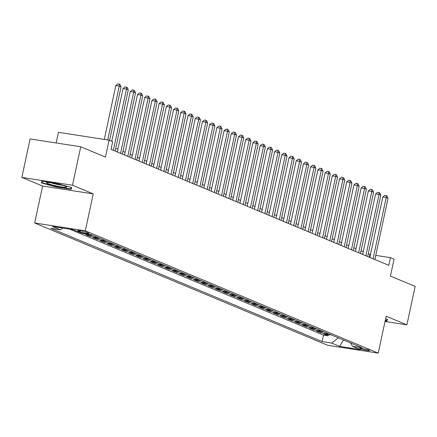 <?xml version="1.0" encoding="UTF-8"?>
<svg xmlns="http://www.w3.org/2000/svg" width="437" height="437" viewBox="0 0 437 437"><rect width="100%" height="100%" fill="white"/><g stroke="black" fill="none" stroke-linecap="round" stroke-linejoin="round"><path stroke-width="0.66" d="M369.052 350.179A5.064 0.524 -167.9 0 0 363.54 348.742A5.064 0.524 -167.9 0 0 359.722 348.442A5.064 0.524 -167.9 0 0 360.296 348.824A5.064 0.524 -167.9 0 0 365.807 350.266A5.064 0.524 -167.9 0 0 369.626 350.567A5.064 0.524 -167.9 0 0 369.052 350.179M34.676 222.974L327.608 345.279L378.245 353.123L85.313 230.812L34.676 222.974L42.591 186.053L93.228 193.891L72.487 185.233L21.85 177.389L42.591 186.053M21.85 177.389L30.093 138.933L80.73 146.772L105.443 157.091L109.07 140.168L58.432 132.329L56.154 142.965M385.03 321.474L406.907 324.86L415.15 286.399L390.438 276.086L394.065 259.163L390.459 257.655L375.782 255.383M72.487 185.233L80.73 146.772M82.222 233.178L82.811 233.271M92.682 235.292A6.326 5.501 -67.3 0 1 90.661 235.39L85.668 234.62L89.995 236.422L90.235 235.325M99.898 238.307A6.326 5.501 -67.3 0 1 97.877 238.405L92.884 237.63L97.211 239.438L97.446 238.334M107.114 241.317A6.326 5.501 -67.3 0 1 105.093 241.415L100.1 240.645L104.427 242.448L104.662 241.35M114.33 244.332A6.326 5.501 -67.3 0 1 112.309 244.43L107.311 243.655L111.643 245.463L111.877 244.359M121.546 247.342A6.326 5.501 -67.3 0 1 119.525 247.44L114.527 246.665L118.859 248.473L119.093 247.375M128.757 250.357A6.326 5.501 -67.3 0 1 126.741 250.456L121.743 249.68L126.075 251.488L126.309 250.385M135.973 253.367A6.326 5.501 -67.3 0 1 133.951 253.465L128.959 252.69L133.285 254.498L133.525 253.4M143.189 256.382A6.326 5.501 -67.3 0 1 141.167 256.481L136.175 255.705L140.501 257.513L140.741 256.41M150.404 259.392A6.326 5.501 -67.3 0 1 148.383 259.491L143.391 258.715L147.717 260.523L147.952 259.425M157.62 262.408A6.326 5.501 -67.3 0 1 155.599 262.506L150.601 261.73L154.933 263.538L155.168 262.435M164.836 265.417A6.326 5.501 -67.3 0 1 162.815 265.516L157.817 264.74L162.149 266.548L162.384 265.45M172.052 268.433A6.326 5.501 -67.3 0 1 170.031 268.526L165.033 267.755L169.365 269.563L169.6 268.46M179.263 271.443A6.326 5.501 -67.3 0 1 177.242 271.541L172.249 270.765L176.581 272.573L176.816 271.475M186.479 274.458A6.326 5.501 -67.3 0 1 184.458 274.551L179.465 273.781L183.791 275.589L184.032 274.485M193.695 277.468A6.326 5.501 -67.3 0 1 191.674 277.566L186.681 276.79L191.007 278.598L191.242 277.5M200.911 280.483A6.326 5.501 -67.3 0 1 198.89 280.576L193.897 279.806L198.223 281.614L198.458 280.51M208.127 283.493A6.326 5.501 -67.3 0 1 206.106 283.591L201.107 282.815L205.439 284.624L205.674 283.526M215.343 286.508A6.326 5.501 -67.3 0 1 213.322 286.601L208.323 285.831L212.655 287.639L212.89 286.535M222.553 289.518A6.326 5.501 -67.3 0 1 220.532 289.616L215.539 288.841L219.871 290.649L220.106 289.551M229.769 292.528A6.326 5.501 -67.3 0 1 227.748 292.626L222.755 291.856L227.082 293.664L227.322 292.561M236.985 295.543A6.326 5.501 -67.3 0 1 234.964 295.641L229.971 294.866L234.298 296.674L234.532 295.576M244.201 298.553A6.326 5.501 -67.3 0 1 242.18 298.651L237.187 297.881L241.514 299.689L241.748 298.586M251.417 301.568A6.326 5.501 -67.3 0 1 249.396 301.667L244.398 300.891L248.729 302.699L248.964 301.601M258.633 304.578A6.326 5.501 -67.3 0 1 256.612 304.676L251.614 303.906L255.945 305.714L256.18 304.611M265.843 307.593A6.326 5.501 -67.3 0 1 263.828 307.692L258.83 306.916L263.161 308.724L263.396 307.626M273.059 310.603A6.326 5.501 -67.3 0 1 271.038 310.702L266.046 309.931L270.372 311.739L270.612 310.636M280.275 313.619A6.326 5.501 -67.3 0 1 278.254 313.717L273.262 312.941L277.588 314.749L277.823 313.651M287.491 316.628A6.326 5.501 -67.3 0 1 285.47 316.727L280.478 315.956L284.804 317.765L285.039 316.661M294.707 319.644A6.326 5.501 -67.3 0 1 292.686 319.742L287.688 318.966L292.02 320.774L292.255 319.676M301.923 322.653A6.326 5.501 -67.3 0 1 299.902 322.752L294.904 321.982L299.236 323.79L299.471 322.686M309.134 325.669A6.326 5.501 -67.3 0 1 307.118 325.767L302.12 324.991L306.452 326.8L306.687 325.702M316.35 328.679A6.326 5.501 -67.3 0 1 314.329 328.777L309.336 328.007L313.662 329.809L313.903 328.711M323.566 331.694A6.326 5.501 -67.3 0 1 321.545 331.792L316.552 331.017L320.878 332.825L321.113 331.721M109.07 140.168L112.68 141.675L111.031 149.367L388.81 265.346L390.459 257.655M78.25 231.026L79.834 231.692A4.905 0.508 -167.9 0 0 85.182 233.085A4.905 0.508 -167.9 0 0 88.875 233.374A4.905 0.508 -167.9 0 0 88.323 233.003L86.734 232.342A4.905 0.508 -167.9 0 0 81.391 230.944A4.905 0.508 -167.9 0 0 77.699 230.66A4.905 0.508 -167.9 0 0 78.25 231.026L78.354 230.545M350.523 342.947L352.506 346.295L362.087 347.776L90.798 234.505L81.222 233.025L73.285 229.709L52.484 226.486L60.415 229.802L50.839 228.316L322.124 341.587L331.705 343.072L338.364 337.872M352.506 346.295L360.443 349.605L339.642 346.388L331.705 343.072M69.701 229.152L323.511 335.124L328.094 335.834L328.329 334.737M330.782 334.704A6.326 5.501 -67.3 0 1 328.761 334.802L323.768 334.032L328.094 335.834M327.897 333.502A6.326 5.501 112.7 0 1 325.876 333.6L320.878 332.825M320.682 330.487A6.326 5.501 112.7 0 1 318.66 330.585L313.662 329.809M313.466 327.477A6.326 5.501 112.7 0 1 311.444 327.575L306.452 326.8M306.25 324.462A6.326 5.501 112.7 0 1 304.228 324.56L299.236 323.79M299.034 321.452A6.326 5.501 112.7 0 1 297.013 321.55L292.02 320.774M291.818 318.436A6.326 5.501 112.7 0 1 289.802 318.535L284.804 317.765M284.607 315.427A6.326 5.501 112.7 0 1 282.586 315.525L277.588 314.749M277.391 312.411A6.326 5.501 112.7 0 1 275.37 312.51L270.372 311.739M270.175 309.401A6.326 5.501 112.7 0 1 268.154 309.5L263.161 308.724M262.959 306.386A6.326 5.501 112.7 0 1 260.938 306.484L255.945 305.714M255.743 303.376A6.326 5.501 112.7 0 1 253.722 303.475L248.729 302.699M248.527 300.361A6.326 5.501 112.7 0 1 246.506 300.459L241.514 299.689M241.317 297.351A6.326 5.501 112.7 0 1 239.296 297.45L234.298 296.674M234.101 294.336A6.326 5.501 112.7 0 1 232.08 294.434L227.082 293.664M226.885 291.326A6.326 5.501 112.7 0 1 224.864 291.424L219.871 290.649M219.669 288.311A6.326 5.501 112.7 0 1 217.648 288.409L212.655 287.639M212.453 285.301A6.326 5.501 112.7 0 1 210.432 285.399L205.439 284.624M205.237 282.286A6.326 5.501 112.7 0 1 203.216 282.384L198.223 281.614M198.027 279.276A6.326 5.501 112.7 0 1 196.005 279.374L191.007 278.598M190.811 276.26A6.326 5.501 112.7 0 1 188.789 276.359L183.791 275.589M183.595 273.251A6.326 5.501 112.7 0 1 181.573 273.349L176.581 272.573M176.379 270.235A6.326 5.501 112.7 0 1 174.358 270.334L169.365 269.563M169.163 267.226A6.326 5.501 112.7 0 1 167.142 267.324L162.149 266.548M161.947 264.216A6.326 5.501 112.7 0 1 159.926 264.309L154.933 263.538M154.736 261.2A6.326 5.501 112.7 0 1 152.715 261.299L147.717 260.523M147.52 258.191A6.326 5.501 112.7 0 1 145.499 258.283L140.501 257.513M140.304 255.175A6.326 5.501 112.7 0 1 138.283 255.274L133.285 254.498M133.088 252.165A6.326 5.501 112.7 0 1 131.067 252.258L126.075 251.488M125.872 249.15A6.326 5.501 112.7 0 1 123.851 249.248L118.859 248.473M118.656 246.14A6.326 5.501 112.7 0 1 116.635 246.233L111.643 245.463M111.44 243.125A6.326 5.501 112.7 0 1 109.425 243.223L104.427 242.448M104.23 240.115A6.326 5.501 112.7 0 1 102.209 240.213L97.211 239.438M97.014 237.1A6.326 5.501 112.7 0 1 94.993 237.198L89.995 236.422M88.979 234.227A6.326 5.501 112.7 0 1 87.777 234.188L82.784 233.413M93.228 193.891L85.313 230.812M406.907 324.86L386.161 316.202L378.245 353.123M370.456 254.558L368.265 253.782M363.218 251.674L361.049 250.767M356.002 248.658L353.833 247.757M348.786 245.649L346.617 244.742M341.57 242.633L339.402 241.732M334.354 239.623L332.191 238.717M327.138 236.608L324.975 235.707M319.928 233.598L317.759 232.692M312.712 230.583L310.543 229.682M305.496 227.573L303.327 226.666M298.28 224.558L296.111 223.657M291.064 221.548L288.901 220.641M283.848 218.538L281.685 217.631M276.637 215.523L274.469 214.616M269.421 212.513L267.253 211.606M262.205 209.498L260.037 208.591M254.99 206.488L252.821 205.581M247.774 203.473L245.61 202.566M240.558 200.463L238.394 199.556M233.347 197.448L231.178 196.541M226.131 194.438L223.963 193.531M218.915 191.422L216.747 190.521M211.699 188.413L209.531 187.506M204.483 185.397L202.315 184.496M197.267 182.387L195.104 181.481M190.051 179.372L187.888 178.471M182.841 176.362L180.672 175.456M175.625 173.347L173.456 172.446M168.409 170.337L166.24 169.43M161.193 167.322L159.024 166.421M153.977 164.312L151.814 163.405M146.761 161.297L144.598 160.395M139.55 158.287L137.382 157.38M132.335 155.272L130.166 154.37M125.119 152.262L122.95 151.355M117.903 149.246L115.734 148.345M369.341 257.218L369.931 254.476M62.644 228.065L60.415 229.802M323.511 335.124L322.124 341.587M339.642 346.388L343.471 340.002M41.296 182.868L55.887 186.954L71.133 189.314L71.799 187.588L57.209 183.502L41.963 181.142L41.296 182.868M385.161 320.862L386.794 321.113L387.455 319.387L385.592 318.863M71.521 187.511L71.133 189.314M71.297 187.451L70.75 188.882L55.974 186.594L55.887 186.954M387.182 319.31L386.794 321.113M107.71 139.955L119.268 86.023L121.076 86.777L109.583 140.381M104.285 139.425L115.849 85.494L119.268 86.023L119.214 84.09L119.935 84.39L121.076 86.777M115.849 85.494L117.848 83.877L119.214 84.09M65.512 186.299A10.28 1.065 -167.9 0 0 55.204 183.54A10.28 1.065 -167.9 0 0 46.764 182.611A10.28 1.065 -167.9 0 0 47.72 183.545A10.28 1.065 -167.9 0 0 59.798 186.632A10.28 1.065 -167.9 0 0 66.544 186.85A10.28 1.065 -167.9 0 0 65.512 186.299M55.974 186.594L41.837 182.633L42.384 181.208M42.154 181.169L41.837 182.633M51.211 182.857A7.784 0.808 -167.9 0 0 62.387 185.25M386.958 319.245L386.406 320.676L385.243 320.496M113.347 150.333L126.484 89.039L128.287 89.787L115.15 151.087M111.752 141.288L123.065 88.509L126.484 89.039L126.43 87.105L127.151 87.405L128.287 89.787M123.065 88.509L125.058 86.892L126.43 87.105M120.557 153.343L133.7 92.049L135.503 92.802L122.365 154.097M117.313 151.989L130.281 91.519L133.7 92.049L133.646 90.115L134.367 90.415L135.503 92.802M130.281 91.519L132.274 89.902L133.646 90.115M127.773 156.359L140.916 95.058L142.719 95.812L129.576 157.112M124.529 155.004L137.497 94.534L140.916 95.058L140.861 93.13L141.583 93.431L142.719 95.812M137.497 94.534L139.49 92.917L140.861 93.13M134.989 159.368L148.132 98.074L149.935 98.828L136.792 160.122M131.745 158.014L144.707 97.544L148.132 98.074L148.072 96.14L148.798 96.44L149.935 98.828M144.707 97.544L146.706 95.927L148.072 96.14M142.205 162.384L155.348 101.084L157.151 101.837L144.008 163.138M138.961 161.029L151.923 100.554L155.348 101.084L155.288 99.155L156.009 99.456L157.151 101.837M151.923 100.554L153.922 98.942L155.288 99.155M149.421 165.394L162.559 104.099L164.367 104.853L151.224 166.147M146.177 164.039L159.139 103.569L162.559 104.099L162.504 102.165L163.225 102.466L164.367 104.853M159.139 103.569L161.138 101.952L162.504 102.165M156.637 168.409L169.775 107.109L171.577 107.863L158.44 169.163M153.392 167.054L166.355 106.579L169.775 107.109L169.72 105.18L170.441 105.481L171.577 107.863M166.355 106.579L168.349 104.967L169.72 105.18M163.848 171.419L176.99 110.124L178.793 110.878L165.656 172.173M160.608 170.064L173.571 109.594L176.99 110.124L176.936 108.19L177.657 108.491L178.793 110.878M173.571 109.594L175.565 107.977L176.936 108.19M171.064 174.434L184.206 113.134L186.009 113.888L172.872 175.188M167.819 173.079L180.787 112.604L184.206 113.134L184.152 111.206L184.873 111.506L186.009 113.888M180.787 112.604L182.781 110.993L184.152 111.206M178.28 177.444L191.422 116.149L193.225 116.903L180.082 178.198M175.035 176.089L187.997 115.619L191.422 116.149L191.362 114.215L192.089 114.516L193.225 116.903M187.997 115.619L189.997 114.002L191.362 114.215M185.496 180.459L198.638 119.159L200.441 119.913L187.298 181.213M182.251 179.104L195.213 118.629L198.638 119.159L198.578 117.231L199.299 117.531L200.441 119.913M195.213 118.629L197.213 117.018L198.578 117.231M192.712 183.469L205.849 122.174L207.657 122.928L194.514 184.223M189.467 182.114L202.429 121.644L205.849 122.174L205.794 120.241L206.515 120.541L207.657 122.928M202.429 121.644L204.429 120.028L205.794 120.241M199.928 186.484L213.065 125.184L214.873 125.938L201.73 187.238M196.683 185.13L209.645 124.654L213.065 125.184L213.01 123.25L213.731 123.556L214.873 125.938M209.645 124.654L211.639 123.043L213.01 123.25M207.138 189.494L220.281 128.199L222.083 128.953L208.946 190.248M203.899 188.139L216.861 127.67L220.281 128.199L220.226 126.266L220.947 126.566L222.083 128.953M216.861 127.67L218.855 126.053L220.226 126.266M214.354 192.509L227.497 131.209L229.299 131.963L216.162 193.263M211.109 191.155L224.077 130.679L227.497 131.209L227.442 129.276L228.163 129.581L229.299 131.963M224.077 130.679L226.071 129.068L227.442 129.276M221.57 195.519L234.713 134.225L236.515 134.978L223.373 196.273M218.325 194.165L231.288 133.695L234.713 134.225L234.653 132.291L235.379 132.591L236.515 134.978M231.288 133.695L233.287 132.078L234.653 132.291M228.786 198.535L241.929 137.234L243.731 137.988L230.589 199.288M225.541 197.18L238.504 136.705L241.929 137.234L241.869 135.301L242.59 135.607L243.731 137.988M238.504 136.705L240.503 135.093L241.869 135.301M236.002 201.544L249.139 140.25L250.947 141.004L237.804 202.298M232.757 200.19L245.72 139.72L249.139 140.25L249.085 138.316L249.806 138.616L250.947 141.004M245.72 139.72L247.719 138.103L249.085 138.316M243.218 204.56L256.355 143.26L258.163 144.013L245.02 205.314M239.973 203.205L252.936 142.73L256.355 143.26L256.3 141.326L257.022 141.632L258.163 144.013M252.936 142.73L254.929 141.118L256.3 141.326M250.434 207.57L263.571 146.275L265.374 147.029L252.236 208.323M247.189 206.215L260.152 145.745L263.571 146.275L263.516 144.341L264.238 144.642L265.374 147.029M260.152 145.745L262.145 144.128L263.516 144.341M257.644 210.585L270.787 149.285L272.59 150.038L259.452 211.333M254.4 209.23L267.368 148.755L270.787 149.285L270.732 147.351L271.453 147.657L272.59 150.038M267.368 148.755L269.361 147.143L270.732 147.351M264.86 213.595L278.003 152.3L279.806 153.054L266.663 214.349M261.616 212.24L274.578 151.77L278.003 152.3L277.943 150.366L278.669 150.667L279.806 153.054M274.578 151.77L276.577 150.153L277.943 150.366M272.076 216.61L285.219 155.31L287.022 156.064L273.879 217.358M268.831 215.255L281.794 154.78L285.219 155.31L285.159 153.376L285.88 153.677L287.022 156.064M281.794 154.78L283.793 153.168L285.159 153.376M279.292 219.62L292.435 158.325L294.238 159.079L281.095 220.374M276.047 218.265L289.01 157.795L292.435 158.325L292.375 156.391L293.096 156.692L294.238 159.079M289.01 157.795L291.009 156.178L292.375 156.391M286.508 222.635L299.645 161.335L301.454 162.089L288.311 223.383M283.263 221.28L296.226 160.805L299.645 161.335L299.591 159.401L300.312 159.702L301.454 162.089M296.226 160.805L298.22 159.194L299.591 159.401M293.724 225.645L306.861 164.35L308.664 165.104L295.527 226.399M290.479 224.29L303.442 163.82L306.861 164.35L306.807 162.417L307.528 162.717L308.664 165.104M303.442 163.82L305.436 162.203L306.807 162.417M300.935 228.66L314.077 167.36L315.88 168.114L302.743 229.409M297.69 227.306L310.658 166.83L314.077 167.36L314.023 165.426L314.744 165.727L315.88 168.114M310.658 166.83L312.652 165.213L314.023 165.426M308.151 231.67L321.293 170.375L323.096 171.124L309.953 232.424M304.906 230.315L317.874 169.846L321.293 170.375L321.239 168.442L321.96 168.742L323.096 171.124M317.874 169.846L319.868 168.229L321.239 168.442M315.367 234.68L328.509 173.385L330.312 174.139L317.169 235.434M312.122 233.325L325.084 172.855L328.509 173.385L328.449 171.451L329.17 171.752L330.312 174.139M325.084 172.855L327.084 171.238L328.449 171.451M322.582 237.695L335.725 176.401L337.528 177.149L324.385 238.449M319.338 236.341L332.3 175.871L335.725 176.401L335.665 174.467L336.386 174.767L337.528 177.149M332.3 175.871L334.3 174.254L335.665 174.467M329.798 240.705L342.936 179.41L344.744 180.164L331.601 241.459M326.554 239.35L339.516 178.88L342.936 179.41L342.881 177.477L343.602 177.777L344.744 180.164M339.516 178.88L341.51 177.264L342.881 177.477M337.014 243.72L350.152 182.426L351.954 183.174L338.817 244.474M333.77 242.366L346.732 181.896L350.152 182.426L350.097 180.492L350.818 180.792L351.954 183.174M346.732 181.896L348.726 180.279L350.097 180.492M344.225 246.73L357.368 185.435L359.17 186.189L346.033 247.484M340.98 245.375L353.948 184.906L357.368 185.435L357.313 183.502L358.034 183.802L359.17 186.189M353.948 184.906L355.942 183.289L357.313 183.502M351.441 249.745L364.584 188.451L366.386 189.199L353.243 250.499M348.196 248.391L361.164 187.921L364.584 188.451L364.529 186.517L365.25 186.817L366.386 189.199M361.164 187.921L363.158 186.304L364.529 186.517M358.657 252.755L371.8 191.461L373.602 192.214L360.459 253.509M355.412 251.401L368.375 190.931L371.8 191.461L371.74 189.527L372.461 189.827L373.602 192.214M368.375 190.931L370.374 189.314L371.74 189.527M365.873 255.771L379.016 194.476L380.818 195.224L367.675 256.524M362.628 254.416L375.591 193.946L379.016 194.476L378.955 192.542L379.677 192.843L380.818 195.224M375.591 193.946L377.59 192.329L378.955 192.542M373.089 258.78L386.226 197.486L388.034 198.24L374.891 259.534M369.844 257.426L382.807 196.956L386.226 197.486L386.171 195.552L386.892 195.852L388.034 198.24M382.807 196.956L384.806 195.339L386.171 195.552M328.761 334.802L325.876 333.6M321.545 331.792L318.66 330.585M314.329 328.777L311.444 327.575M307.118 325.767L304.228 324.56M299.902 322.752L297.013 321.55M292.686 319.742L289.802 318.535M285.47 316.727L282.586 315.525M278.254 313.717L275.37 312.51M271.038 310.702L268.154 309.5M263.828 307.692L260.938 306.484M256.612 304.676L253.722 303.475M249.396 301.667L246.506 300.459M242.18 298.651L239.296 297.45M234.964 295.641L232.08 294.434M227.748 292.626L224.864 291.424M220.532 289.616L217.648 288.409M213.322 286.601L210.432 285.399M206.106 283.591L203.216 282.384M198.89 280.576L196.005 279.374M191.674 277.566L188.789 276.359M184.458 274.551L181.573 273.349M177.242 271.541L174.358 270.334M170.031 268.526L167.142 267.324M162.815 265.516L159.926 264.309M155.599 262.506L152.715 261.299M148.383 259.491L145.499 258.283M141.167 256.481L138.283 255.274M133.951 253.465L131.067 252.258M126.741 250.456L123.851 249.248M119.525 247.44L116.635 246.233M112.309 244.43L109.425 243.223M105.093 241.415L102.209 240.213M97.877 238.405L94.993 237.198M90.661 235.39L87.777 234.188M80.047 230.72L79.834 231.692"/></g></svg>
